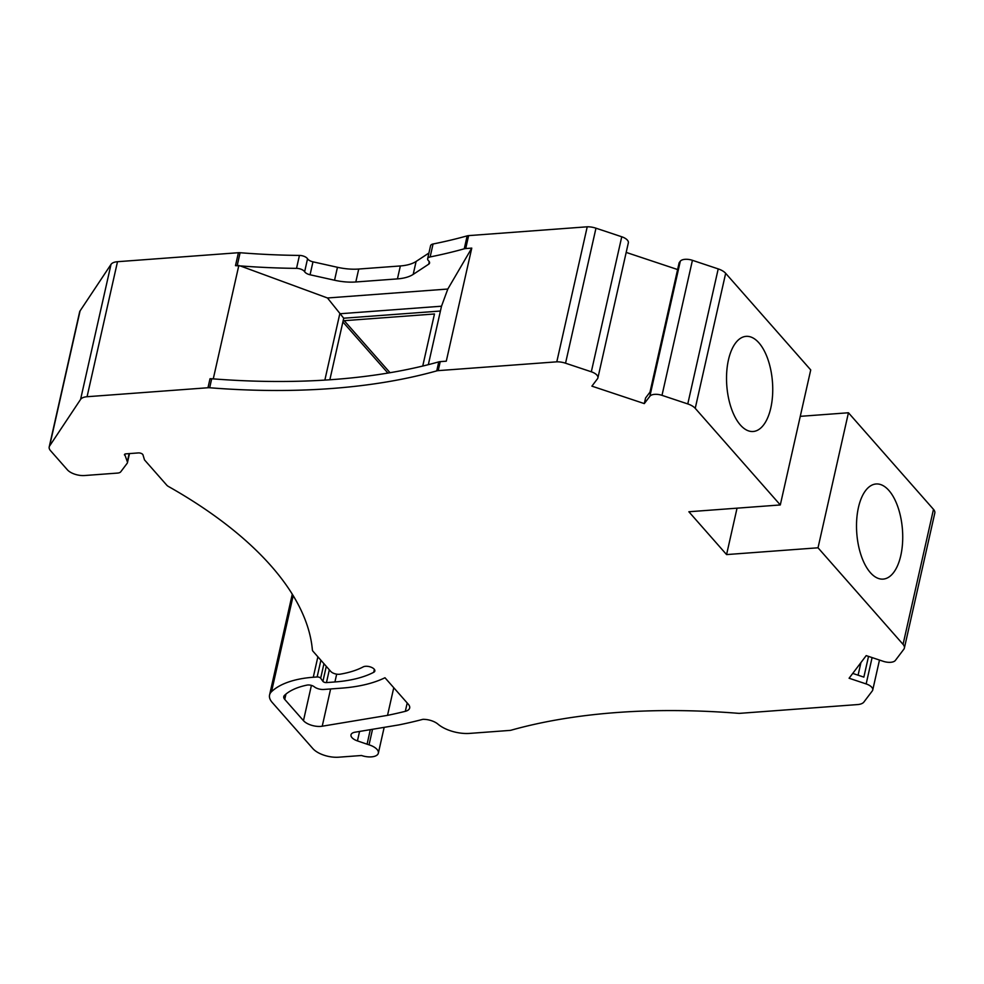 <?xml version="1.0" encoding="UTF-8"?>
<svg xmlns="http://www.w3.org/2000/svg" width="984" height="984" viewBox="0 0 984 984"><rect width="100%" height="100%" fill="white"/><g stroke="black" fill="none" stroke-linecap="round" stroke-linejoin="round"><path stroke-width="1.48" d="M428.335 364.67L441.508 306.208L447.818 289.038L327.475 297.98L343.724 318.213L329.849 379.775M369.344 729.821L370.205 730.116L367.081 744.199L369.037 744.839L372.53 729.292M868.528 656.389L863.854 677.115L852.747 673.413M858.442 507.486A47.699 22.903 -94.2 0 1 876.08 483.98A47.699 22.903 -94.2 0 1 902.463 529.847A47.699 22.903 -94.2 0 1 883.152 579.109A47.699 22.903 -94.2 0 1 861.308 555.948A47.699 22.903 -94.2 0 1 858.442 507.486M649.981 392.149L645.578 397.979L644.299 403.6L649.87 396.244L680.301 261.215L679.144 262.753L649.981 392.149M644.299 403.6L591.901 386.146L597.472 378.791A9.803 4.6 -167.3 0 0 597.903 377.893A9.803 4.6 -167.3 0 0 591.322 371.792L565.542 363.207A13.063 6.138 -167.3 0 0 556.796 361.829L438.212 370.636A6.531 3.075 -167.3 0 0 436.748 370.882A470.426 221.105 -167.3 0 1 209.678 387.757A6.531 3.075 -167.3 0 0 207.981 387.745L87.072 396.724A13.063 6.138 -167.3 0 0 80.577 399.43L49.643 445.924A13.063 6.138 -167.3 0 0 49.2 446.945A13.063 6.138 -167.3 0 0 50.516 450.66L67.355 469.786A13.063 6.138 -167.3 0 0 84.587 475.53L117.539 473.083A6.531 3.075 -167.3 0 0 120.737 471.816L127.145 463.329A6.531 3.075 -167.3 0 0 127.428 462.738A6.531 3.075 -167.3 0 0 127.317 461.717L124.673 454.251M210.01 378.742A6.531 3.075 12.7 0 1 211.695 378.754A470.426 221.105 12.7 0 0 214.697 378.988L210.01 378.742L207.981 387.745M903.054 644.36L933.484 509.343L848.442 412.763L818.024 547.793L903.054 644.36A13.063 6.138 -167.3 0 1 904.37 648.087A13.063 6.138 -167.3 0 1 903.804 649.268L895.391 660.399A9.803 4.6 -167.3 0 1 883.263 661.309L866.203 655.615L849.094 678.234L866.154 683.929A9.803 4.6 -167.3 0 1 872.734 690.018A9.803 4.6 -167.3 0 1 872.304 690.916L863.89 702.047A13.063 6.138 -167.3 0 1 857.519 704.581L739.943 713.326A6.531 3.075 -167.3 0 1 738.258 713.314A470.426 221.105 -167.3 0 0 511.188 730.177A6.531 3.075 -167.3 0 1 509.724 730.423L469.663 733.4A25.584 12.017 12.7 0 1 437.929 724.113A13.063 6.138 -167.3 0 0 422.911 719.329A435.149 204.512 12.7 0 1 398.901 724.9L355.064 732.194A9.803 4.6 -167.3 0 0 350.993 734.851A9.803 4.6 -167.3 0 0 357.438 740.903L367.081 744.199M436.748 370.882L438.766 361.878A6.531 3.075 12.7 0 1 440.229 361.632L446.281 361.189L471.767 248.103L465.715 248.558A6.531 3.075 -167.3 0 0 464.251 248.804A470.426 221.105 12.7 0 1 430.143 256.935A6.531 3.075 -167.3 0 0 427.659 258.669A6.531 3.075 -167.3 0 0 428.323 260.526L428.913 261.203A6.531 3.075 12.7 0 1 429.565 263.06A6.531 3.075 12.7 0 1 428.729 264.167L413.194 274.388A39.2 18.425 12.7 0 1 397.438 278.89L355.814 281.978A39.2 18.425 12.7 0 1 334.548 280.231L310.058 274.77A6.531 3.075 -167.3 0 1 304.634 271.732A6.531 3.075 -167.3 0 0 296.528 268.361A470.426 221.105 12.7 0 1 240.182 265.901L235.496 265.655L238.411 252.716L117.502 261.707A13.063 6.138 -167.3 0 0 111.007 264.401L80.073 310.907A13.063 6.138 -167.3 0 0 79.63 311.916L49.2 446.945M438.766 361.878A470.426 221.105 12.7 0 1 214.697 378.988M387.524 715.356L322.223 726.217A13.063 6.138 -167.3 0 1 303.466 720.657L284.745 699.403A9.803 4.6 -167.3 0 1 283.761 696.611A9.803 4.6 -167.3 0 1 284.499 695.368A75.141 35.313 12.7 0 1 307.07 685.098A5.228 2.46 12.7 0 1 314.24 686.77A7.835 3.69 -167.3 0 0 323.884 689.452L341.805 688.124A124.796 58.659 -167.3 0 0 384.978 677.742L408.348 704.286A13.063 6.138 -167.3 0 1 409.664 708.013A13.063 6.138 -167.3 0 1 405.322 711.321A415.543 195.299 12.7 0 1 387.524 715.356L393.76 687.718M858.085 675.184L860.926 662.601M933.484 509.343A13.063 6.138 12.7 0 1 934.8 513.058L904.37 648.087M800.275 416.343L848.442 412.763M818.024 547.793L726.573 554.582L737.041 508.174M726.573 554.582L688.861 511.754L780.3 504.952L810.73 369.935L725.663 273.318A13.063 6.138 -167.3 0 0 718.209 268.903L692.429 260.317A9.803 4.6 -167.3 0 0 680.301 261.215M728.455 359.873A47.699 22.903 -94.2 0 1 746.106 336.356A47.699 22.903 -94.2 0 1 772.477 382.235A47.699 22.903 -94.2 0 1 753.178 431.496A47.699 22.903 -94.2 0 1 731.321 408.323A47.699 22.903 -94.2 0 1 728.455 359.873M780.3 504.952L695.233 408.335A13.063 6.138 -167.3 0 0 687.779 403.932L718.209 268.903M649.87 396.244A9.803 4.6 -167.3 0 1 661.998 395.347L687.779 403.932M677.607 269.542L626.181 252.408M597.903 377.893L628.333 242.876A9.803 4.6 -167.3 0 0 621.753 236.775L595.972 228.19A13.063 6.138 -167.3 0 0 587.227 226.8L468.63 235.619A6.531 3.075 -167.3 0 0 467.166 235.865A470.426 221.105 12.7 0 1 433.058 243.995A6.531 3.075 -167.3 0 0 430.574 245.717L427.659 258.669M556.796 361.829L587.227 226.8M428.938 253.011L416.109 261.449A39.2 18.425 12.7 0 1 400.353 265.951L358.729 269.038A39.2 18.425 12.7 0 1 337.463 267.291L312.974 261.83L310.058 274.77M304.634 271.732L307.549 258.792A6.531 3.075 -167.3 0 0 312.974 261.83M307.549 258.792A6.531 3.075 -167.3 0 0 299.443 255.422A470.426 221.105 12.7 0 1 240.096 252.728A6.531 3.075 -167.3 0 0 238.411 252.716M213.356 378.496L238.841 265.409M336.676 674.151L334.917 681.961A108.461 50.971 -167.3 0 0 373.711 672.306A6.531 3.075 -167.3 0 0 374.842 671.026A6.531 3.075 -167.3 0 0 370.71 667.041A6.531 3.075 -167.3 0 0 363.219 666.881A95.386 44.834 -167.3 0 1 340.132 674.188A6.531 3.075 -167.3 0 1 330.735 671.408L313.072 651.346A6.531 3.075 -167.3 0 1 312.383 649.944A392.026 184.254 -167.3 0 0 168.461 486.49A6.531 3.075 -167.3 0 1 166.751 485.161L144.488 459.885L142.988 454.891A3.272 1.538 -167.3 0 0 138.363 452.923L125.854 453.858A2.608 1.23 -167.3 0 0 124.464 454.596A2.608 1.23 -167.3 0 0 124.501 455.014M334.917 681.961L326.454 682.589L329.332 669.809M369.037 744.839A13.063 6.138 12.7 0 1 378.348 753.154A13.063 6.138 12.7 0 1 361.497 755.503L338.693 757.2A19.606 9.213 12.7 0 1 312.838 748.578L272.199 702.441A26.137 12.288 -167.3 0 1 269.567 694.987A26.137 12.288 -167.3 0 1 271.535 691.678A91.475 42.989 -167.3 0 1 313.269 677.25L317.143 676.955A2.608 1.23 -167.3 0 1 320.673 678.222L322.912 681.322A2.608 1.23 -167.3 0 0 326.454 682.589M327.475 297.98L240.182 265.901M441.508 306.208L339.8 313.761L324.855 380.107M471.767 248.103L447.818 289.038M440.426 311.03L343.724 318.213M390.045 372.715L344.228 320.686L434.473 313.982L422.739 366.048M344.228 320.686A1.304 0.972 -41.4 0 0 342.973 321.534M387.905 373.071L342.875 321.94M209.678 387.757L211.695 378.754M359.566 731.444L357.438 740.903M438.212 370.636L440.229 361.632M405.322 711.321L407.204 702.982M322.223 726.217L330.624 688.948M303.466 720.657L311.411 685.393M284.745 699.403L285.95 694.077M866.154 683.929L872.095 657.583M695.233 408.335L725.663 273.318M661.998 395.347L692.429 260.317M591.322 371.792L621.753 236.775M565.542 363.207L595.972 228.19M468.63 235.619L465.715 248.558M464.251 248.804L467.166 235.865M430.143 256.935L433.058 243.995M428.729 264.167L429.282 261.695M413.194 274.388L416.109 261.449M397.438 278.89L400.353 265.951M355.814 281.978L358.729 269.038M334.548 280.231L337.463 267.291M296.528 268.361L299.443 255.422M237.218 265.532L240.096 252.728M87.072 396.724L117.502 261.707M80.577 399.43L111.007 264.401M49.643 445.924L80.073 310.907M127.317 461.717L129.138 453.612M373.711 672.306L374.375 669.391M322.912 681.322L326.282 666.352M320.673 678.222L323.957 663.696M317.143 676.955L320.907 660.239M313.269 677.25L317.881 656.808M271.535 691.678L293.183 595.627M872.734 690.018L879.487 660.043M127.428 462.738L129.494 453.587M269.567 694.987L292.285 594.176M378.348 753.154L384.166 727.361"/></g></svg>
